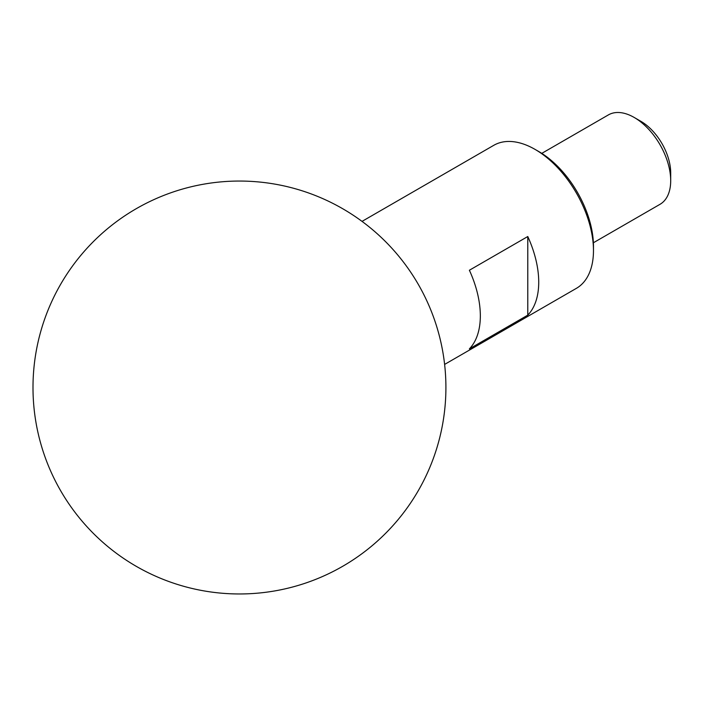 <?xml version="1.0" encoding="UTF-8"?>
<svg xmlns="http://www.w3.org/2000/svg" width="706" height="706" viewBox="0 0 706 706"><rect width="100%" height="100%" fill="white"/><g stroke="black" fill="none" stroke-linecap="round" stroke-linejoin="round"><path stroke-width="1.06" d="M527.779 236.528L527.779 315.141A82.584 47.681 -120 0 0 527.779 236.528L469.384 270.239A82.584 47.681 60 0 1 469.384 348.861L527.779 315.141M444.612 364.42L576.37 288.357A82.584 47.681 -120 0 0 593.472 250.551A82.584 47.681 -120 0 0 535.077 149.407A82.584 47.681 -120 0 0 493.785 145.312L362.028 221.384M593.472 250.551L593.472 246.332A77.422 44.699 -120 0 0 538.731 151.516L535.077 149.407M593.384 242.767L660.013 204.308A51.617 29.802 -120 0 0 670.7 180.674A51.617 29.802 -120 0 0 634.2 117.461A51.617 29.802 -120 0 0 608.395 114.901L541.776 153.37M670.7 180.674L670.7 172.926A42.122 24.313 -120 0 0 640.916 121.344L634.2 117.461M445.91 387.515A206.461 206.461 0 0 0 136.223 208.711A206.461 206.461 0 0 0 136.223 566.309A206.461 206.461 0 0 0 445.91 387.515"/></g></svg>
